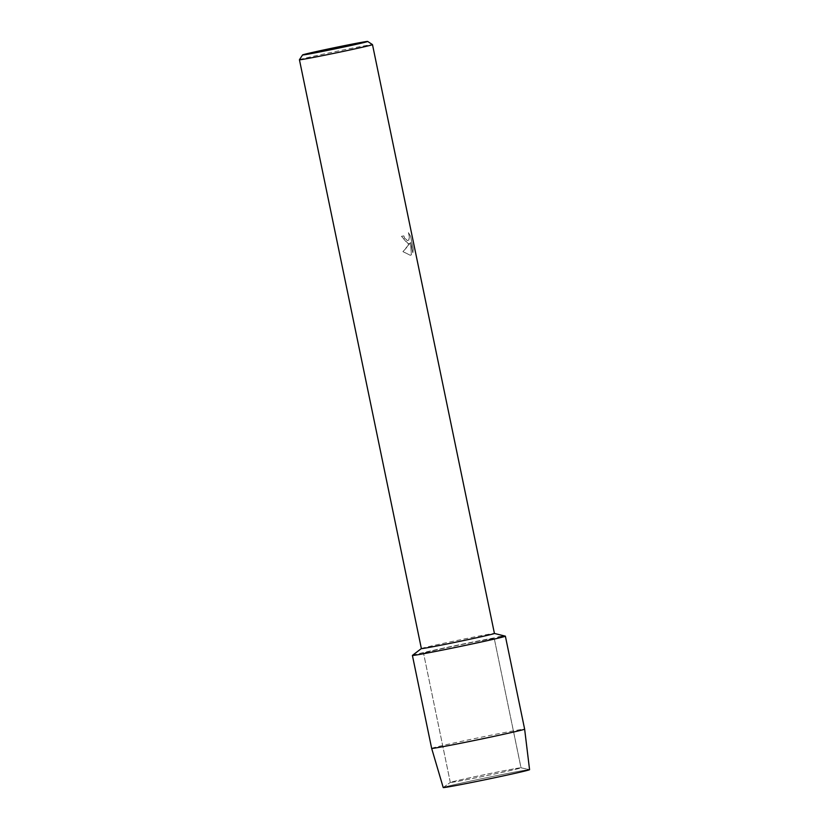 <?xml version="1.0" encoding="UTF-8"?>
<svg xmlns="http://www.w3.org/2000/svg" width="829" height="829" viewBox="0 0 829 829"><rect width="100%" height="100%" fill="white"/><g stroke="black" fill="none" stroke-linecap="round" stroke-linejoin="round"><path stroke-width="0.62" stroke-dasharray="4.14 3.11" d="M515.597 768.566A36.124 0.694 168.3 0 1 521.006 767.789A36.124 0.694 168.3 0 1 521.047 767.809A36.124 0.694 168.3 0 1 495.566 773.768A36.124 0.694 168.3 0 1 455.753 781.706A36.124 0.694 168.3 0 1 450.313 782.462A36.124 0.694 168.3 0 1 450.334 782.431A36.124 0.694 168.3 0 1 476.53 776.348A36.124 0.694 168.3 0 1 515.597 768.566A36.124 0.694 168.3 0 1 521.006 767.789A36.124 0.694 168.3 0 1 521.047 767.809A36.124 0.694 168.3 0 1 495.566 773.768A36.124 0.694 168.3 0 1 455.753 781.706A36.124 0.694 168.3 0 1 450.313 782.462A36.124 0.694 168.3 0 1 450.334 782.431A36.124 0.694 168.3 0 1 476.53 776.348A36.124 0.694 168.3 0 1 515.597 768.566M443.225 787.55A44.082 0.85 168.3 0 1 443.266 787.509A44.082 0.85 168.3 0 1 475.235 780.089A44.082 0.85 168.3 0 1 522.912 770.587A44.082 0.85 168.3 0 1 529.513 769.644A44.082 0.85 168.3 0 1 529.565 769.675M488.82 639.232A36.124 0.694 168.3 0 1 494.26 638.485A36.124 0.694 168.3 0 1 468.779 644.444A36.124 0.694 168.3 0 1 428.976 652.382A36.124 0.694 168.3 0 1 423.526 653.128A36.124 0.694 168.3 0 1 449.007 647.169A36.124 0.694 168.3 0 1 488.82 639.232A36.124 0.694 168.3 0 1 494.26 638.485A36.124 0.694 168.3 0 1 468.779 644.444A36.124 0.694 168.3 0 1 428.976 652.382A36.124 0.694 168.3 0 1 423.526 653.128A36.124 0.694 168.3 0 1 449.007 647.169A36.124 0.694 168.3 0 1 488.82 639.232M421.401 648.547L421.37 648.568A37.305 0.715 168.3 0 1 421.401 648.547A37.305 0.715 168.3 0 1 448.396 642.278A37.305 0.715 168.3 0 1 488.799 634.226A37.305 0.715 168.3 0 1 494.395 633.429A37.305 0.715 168.3 0 1 494.426 633.449L494.395 633.429M412.438 655.387A47.471 0.912 168.3 0 1 446.8 647.418A47.471 0.912 168.3 0 1 498.219 637.169A47.471 0.912 168.3 0 1 505.338 636.154M408.013 244.099L409.93 243.249L408.334 245.653L402.998 251.633L410.324 255.28L411.36 254.866L410.666 242.296L412.842 252.804L413.288 249.208L410.604 236.244L408.459 232.69L409.422 237.032L408.801 240.078L407.288 240.617L404.676 238.213L403.837 235.892A37.305 0.715 -11.7 0 0 401.516 236.317L408.013 244.099M299.435 59.729A37.305 0.715 168.3 0 1 326.087 53.522A37.305 0.715 168.3 0 1 366.864 45.398A37.305 0.715 168.3 0 1 372.48 44.611M408.407 232.7L410.552 236.255L413.236 249.218L412.79 252.814L410.614 242.306L411.298 254.886L410.303 255.291L402.935 251.643L409.878 243.26L408.635 244.068L401.464 236.327A37.232 0.715 168.3 0 1 403.775 235.902L404.614 238.224L407.909 240.638L408.749 240.089L409.371 237.053L408.459 232.69M443.266 787.509L450.334 782.431L443.266 787.509A44.082 0.85 168.3 0 1 475.235 780.089A44.082 0.85 168.3 0 1 522.912 770.587A44.082 0.85 168.3 0 1 529.513 769.644L521.006 767.789L494.26 638.485L521.047 767.809L529.513 769.644M431.66 748.4A47.471 0.912 168.3 0 1 465.152 740.566A47.471 0.912 168.3 0 1 517.472 730.131A47.471 0.912 168.3 0 1 524.633 729.137M412.407 655.438A47.471 0.912 168.3 0 1 445.898 647.604A47.471 0.912 168.3 0 1 498.219 637.169M450.313 782.462L423.526 653.128L450.313 782.462"/><path stroke-width="1.24" d="M529.513 769.644A44.082 0.85 168.3 0 1 499.348 776.752A44.082 0.85 168.3 0 1 449.878 786.628A44.082 0.85 168.3 0 1 443.266 787.509M494.426 633.449A37.305 0.715 168.3 0 1 468.116 639.605A37.305 0.715 168.3 0 1 427.008 647.801A37.305 0.715 168.3 0 1 421.37 648.579L299.435 59.75A37.305 0.715 168.3 0 1 299.435 59.729A37.305 0.715 168.3 0 0 305.062 58.973A37.305 0.715 168.3 0 0 346.17 50.776A37.305 0.715 168.3 0 0 372.49 44.621A37.305 0.715 168.3 0 1 372.49 44.621L494.426 633.449L505.338 636.154A47.471 0.912 168.3 0 1 472.779 643.822A47.471 0.912 168.3 0 1 419.567 654.444A47.471 0.912 168.3 0 1 412.438 655.387L421.37 648.568M362.667 42.155A33.233 0.642 168.3 0 1 367.672 41.45A33.233 0.642 168.3 0 1 344.532 46.88A33.233 0.642 168.3 0 1 307.611 54.248A33.233 0.642 168.3 0 1 302.595 54.921A33.233 0.642 168.3 0 1 326.346 49.398A33.233 0.642 168.3 0 1 362.667 42.155M431.66 748.4A47.471 0.912 168.3 0 0 438.821 747.406A47.471 0.912 168.3 0 0 491.1 736.981A47.471 0.912 168.3 0 0 524.633 729.147A47.471 0.912 168.3 0 1 524.633 729.147L529.565 769.675A44.082 0.85 168.3 0 1 498.426 776.949A44.082 0.85 168.3 0 1 449.878 786.628A44.082 0.85 168.3 0 1 443.225 787.55L431.66 748.4L412.407 655.438A47.471 0.912 168.3 0 0 419.567 654.444A47.471 0.912 168.3 0 0 471.888 644.009A47.471 0.912 168.3 0 0 505.379 636.185A47.471 0.912 168.3 0 0 498.219 637.169M367.672 41.45L372.48 44.611M302.595 54.921L299.435 59.729M524.633 729.137L505.379 636.185"/></g></svg>

